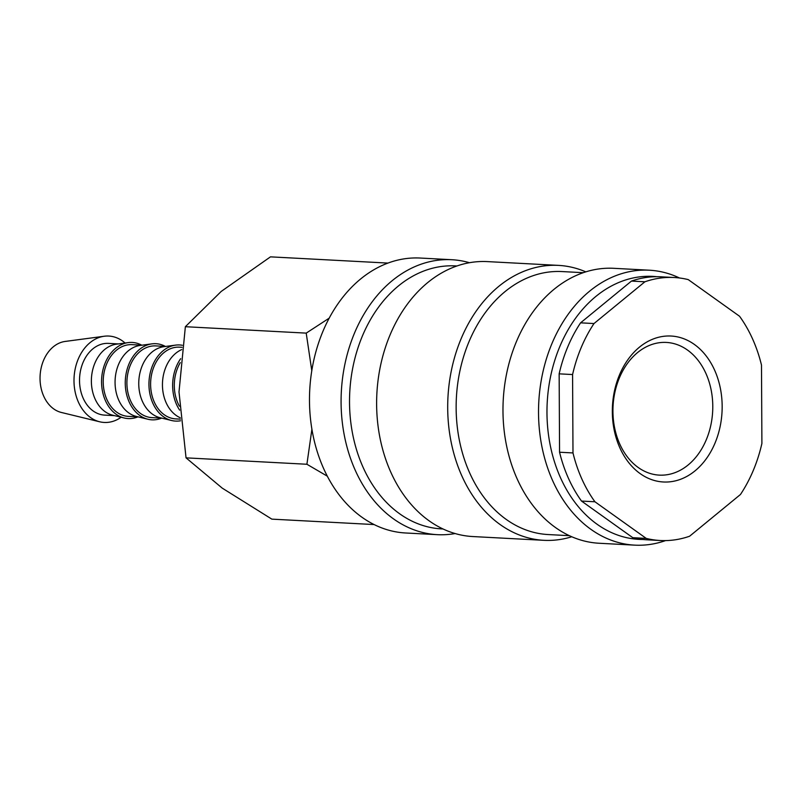 <?xml version="1.0" encoding="UTF-8"?>
<svg xmlns="http://www.w3.org/2000/svg" width="802" height="802" viewBox="0 0 802 802"><rect width="100%" height="100%" fill="white"/><g stroke="black" fill="none" stroke-linecap="round" stroke-linejoin="round"><path stroke-width="1.2" d="M455.115 533.551A137.663 103.338 -87 0 1 445.25 534.673A137.663 103.338 -87 0 1 437.23 534.663L405.642 532.989A137.663 103.338 -87 0 1 309.532 395.366A137.663 103.338 -87 0 1 412.218 258.033A137.663 103.338 -87 0 1 420.228 258.043L451.827 259.718A137.663 103.338 -87 0 1 469.481 262.715M437.23 534.663A137.663 103.338 -87 0 1 341.131 397.05A137.663 103.338 -87 0 1 443.807 259.708A137.663 103.338 -87 0 1 451.827 259.718M442.995 528.969L441.501 528.889A131.678 98.846 -87 0 1 349.572 397.261A131.678 98.846 -87 0 1 447.787 265.893A131.678 98.846 -87 0 1 455.456 265.903L456.95 265.983M571.756 536.759A137.663 103.338 -87 0 1 551.866 540.327A137.663 103.338 -87 0 1 543.846 540.317L472.769 536.548A137.663 103.338 -87 0 1 376.669 398.935A137.663 103.338 -87 0 1 479.345 261.592A137.663 103.338 -87 0 1 487.365 261.602L558.443 265.382A137.663 103.338 -87 0 1 585.821 271.868M543.846 540.317A137.663 103.338 -87 0 1 447.747 402.704A137.663 103.338 -87 0 1 550.423 265.372A137.663 103.338 -87 0 1 558.443 265.382M569.35 535.676L548.117 534.553A131.678 98.846 -87 0 1 456.188 402.925A131.678 98.846 -87 0 1 554.403 271.557A131.678 98.846 -87 0 1 562.072 271.567L583.305 272.69M665.56 540.598A137.663 103.338 -87 0 1 642.693 545.149A137.663 103.338 -87 0 1 634.673 545.139L599.134 543.255A137.663 103.338 -87 0 1 503.024 405.642A137.663 103.338 -87 0 1 605.711 268.299A137.663 103.338 -87 0 1 613.72 268.309L649.259 270.204A137.663 103.338 -87 0 1 679.494 277.983M634.673 545.139A137.663 103.338 -87 0 1 538.573 407.526A137.663 103.338 -87 0 1 641.249 270.184A137.663 103.338 -87 0 1 649.259 270.204M642.893 539.475A131.678 98.846 -87 0 1 546.974 410.373A131.678 98.846 -87 0 1 645.229 276.379A131.678 98.846 -87 0 1 656.838 276.7M121.142 417.24A43.258 32.471 -87 0 1 106.736 422.453A43.258 32.471 -87 0 1 99.719 421.792A43.258 32.471 -87 0 1 74.075 377.531A43.258 32.471 -87 0 1 104.25 336.238A43.258 32.471 -87 0 1 106.285 336.048A43.258 32.471 -87 0 1 125.082 343.025M114.566 415.647L104.601 415.115A35.91 26.957 -87 0 1 79.538 379.216A35.91 26.957 -87 0 1 106.325 343.386A35.91 26.957 -87 0 1 108.41 343.386L118.375 343.918M137.874 416.88A38.115 28.611 -87 0 1 130.405 418.574A38.115 28.611 -87 0 1 124.22 417.992A38.115 28.611 -87 0 1 101.623 378.995A38.115 28.611 -87 0 1 128.22 342.604A38.115 28.611 -87 0 1 130.004 342.444A38.115 28.611 -87 0 1 141.683 345.161M138.255 416.9L128.3 416.368A35.91 26.957 -87 0 1 103.227 380.469A35.91 26.957 -87 0 1 130.014 344.649A35.91 26.957 -87 0 1 132.109 344.649L142.064 345.181M161.573 418.133A38.115 28.611 -87 0 1 154.094 419.837A38.115 28.611 -87 0 1 147.909 419.245A38.115 28.611 -87 0 1 125.323 380.248A38.115 28.611 -87 0 1 151.909 343.868A38.115 28.611 -87 0 1 153.693 343.697A38.115 28.611 -87 0 1 165.372 346.414M161.954 418.153L151.989 417.631A35.91 26.957 -87 0 1 126.916 381.732A35.91 26.957 -87 0 1 153.703 345.903A35.91 26.957 -87 0 1 155.799 345.903L165.753 346.434M180.52 420.779A38.115 28.611 -87 0 1 177.783 421.09A38.115 28.611 -87 0 1 171.598 420.509A38.115 28.611 -87 0 1 149.012 381.511A38.115 28.611 -87 0 1 175.598 345.121A38.115 28.611 -87 0 1 177.392 344.96A38.115 28.611 -87 0 1 182.295 345.271M180.37 419.135L175.688 418.885A35.91 26.957 -87 0 1 150.616 382.985A35.91 26.957 -87 0 1 177.402 347.156A35.91 26.957 -87 0 1 179.488 347.166L182.014 347.296M644.888 281.793L594.001 323.547L580.578 322.835L631.455 281.081L644.888 281.793A131.678 98.846 -87 0 1 666.552 277.502A131.678 98.846 -87 0 1 674.221 277.522A131.678 98.846 -87 0 1 688.256 279.617L739.544 316.249A131.678 98.846 -87 0 1 761.489 365.08L761.9 443.466A131.678 98.846 -87 0 1 740.477 494.473L689.6 536.227A131.678 98.846 -87 0 1 667.926 540.518A131.678 98.846 -87 0 1 660.267 540.508A131.678 98.846 -87 0 1 646.232 538.403L632.798 537.691L581.51 501.06L594.934 501.771L646.232 538.403M631.455 281.081A131.678 98.846 -87 0 1 653.129 276.79A131.678 98.846 -87 0 1 660.798 276.8L674.221 277.522M662.512 342.424A66.436 49.874 -87 0 1 666.382 342.434A66.436 49.874 -87 0 1 712.757 408.85A66.436 49.874 -87 0 1 663.204 475.125A66.436 49.874 -87 0 1 659.334 475.125A66.436 49.874 -87 0 1 612.959 408.709A66.436 49.874 -87 0 1 662.512 342.424M666.863 336.028A73.082 54.857 -87 0 1 722.161 406.253A73.082 54.857 -87 0 1 667.625 481.992A73.082 54.857 -87 0 1 612.327 411.767A73.082 54.857 -87 0 1 666.863 336.028M572.989 452.94L559.565 452.228L559.154 373.842L572.578 374.554L572.989 452.94A131.678 98.846 -87 0 0 594.934 501.771M572.578 374.554A131.678 98.846 -87 0 1 594.001 323.547M559.154 373.842A131.678 98.846 -87 0 1 580.578 322.835M581.51 501.06A131.678 98.846 -87 0 1 559.565 452.228M660.267 540.508L646.833 539.786A131.678 98.846 -87 0 1 632.798 537.691M179.417 406.213A35.91 26.957 -87 0 1 180.28 362.614M179.648 410.123A38.115 28.611 -87 0 1 180.65 358.705M180.239 417.752A35.91 26.957 -87 0 1 162.455 383.727A35.91 26.957 -87 0 1 181.713 349.592M171.598 420.509L160.099 417.712A35.91 26.957 -87 0 1 138.816 380.97A35.91 26.957 -87 0 1 163.869 346.685L175.598 345.121M147.909 419.245L136.41 416.449A35.91 26.957 -87 0 1 115.127 379.707A35.91 26.957 -87 0 1 140.18 345.431L151.909 343.868M124.22 417.992L112.711 415.195A35.91 26.957 -87 0 1 91.438 378.454A35.91 26.957 -87 0 1 116.48 344.168L128.22 342.604M99.719 421.792L61.383 412.469A35.91 26.957 -87 0 1 40.1 375.727A35.91 26.957 -87 0 1 65.152 341.441L104.25 336.238M329.231 318.133L306.214 333.121L311.798 370.745M311.908 429.24L306.905 464.258L327.296 476.167M374.093 524.558L271.848 519.135L222.244 488.137L186.044 457.852L179.006 391.917L185.362 326.705L221.222 291.427L270.474 256.851L387.978 263.086M306.905 464.258L186.044 457.852M306.214 333.121L185.362 326.705"/></g></svg>
